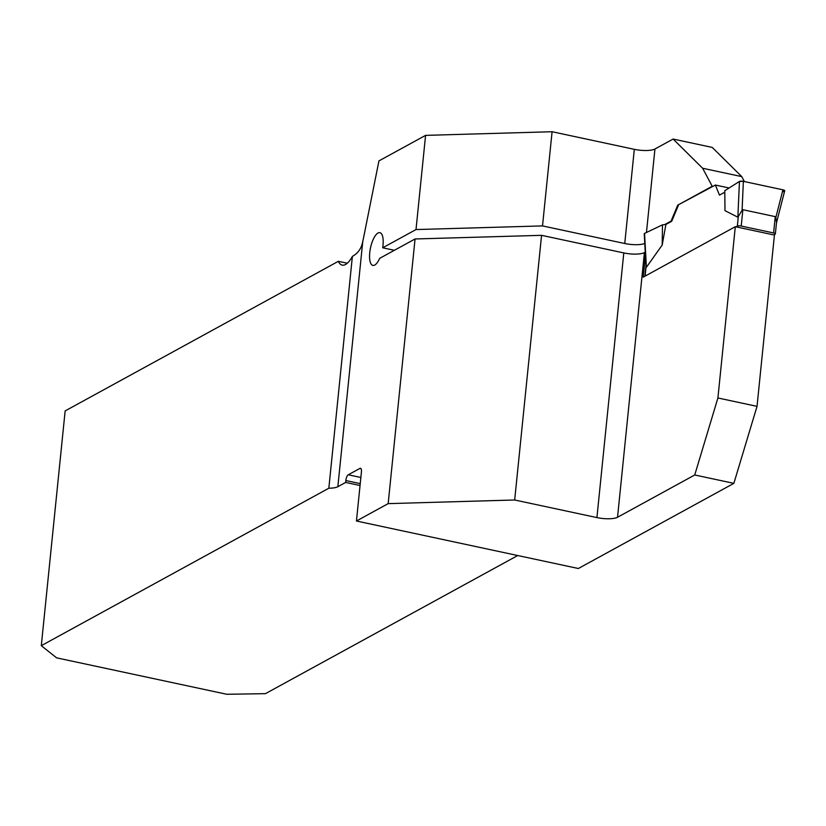<?xml version="1.0" encoding="UTF-8"?>
<svg xmlns="http://www.w3.org/2000/svg" width="826" height="826" viewBox="0 0 826 826"><rect width="100%" height="100%" fill="white"/><g stroke="black" fill="none" stroke-linecap="round" stroke-linejoin="round"><path stroke-width="1.24" d="M394.363 250.299L382.686 247.8L416.015 229.556L542.517 225.911L624.755 243.515L634.316 149.33L552.088 131.726L425.576 135.371L378.938 160.905L363.44 238.342A29.54 10.552 102.1 0 1 362.779 241.316C361.602 248.182 358.133 253.21 352.382 256.401L328.841 488.218L41.3 645.674L65.151 410.914L338.35 261.315A29.54 10.552 -77.9 0 0 342.212 265.125A29.54 10.552 -77.9 0 0 352.382 256.401M634.316 149.33A15.756 4.337 -174.2 0 0 654.946 149L646.459 232.488M729.121 187.977L715.388 185.045L677.754 205.137L712.218 186.263L702.637 168.246L673.118 139.047L654.946 149M673.118 139.047L712.239 147.42L741.758 176.619L744.381 181.565M712.218 186.263L712.89 186.408M664.713 224.579L671.042 221.12L677.754 205.137M757.029 406.361L717.908 397.977L735.305 226.696L774.427 235.069L757.029 406.361L733.86 483.355L578.355 568.505L356.44 521.01L388.168 503.633L415.055 238.972L379.661 258.352A16.737 5.978 -77.9 0 1 372.867 265.404A16.737 5.978 -77.9 0 1 370.523 247.779A16.737 5.978 -77.9 0 1 379.877 232.664A16.737 5.978 -77.9 0 1 382.686 247.8M717.908 397.977L694.738 474.981L617.538 517.262A15.756 4.337 -174.2 0 1 596.919 517.592L514.681 499.988L541.567 235.327L415.055 238.972M735.305 226.696L643.217 277.133L644.869 260.799L645.736 260.975M645.292 252.818L644.869 260.799M645.251 252.147L644.414 252.601L617.538 517.262M517.716 555.526L265.456 693.654L226.799 694.274L56.602 657.847L41.3 645.674M347.302 263.226L338.35 261.315M542.517 225.911L552.088 131.726M644.776 243.464A15.756 4.337 5.8 0 1 624.755 243.515M596.919 517.592L623.795 252.932L541.567 235.327M623.795 252.932A15.756 4.337 -174.2 0 0 644.414 252.601M362.779 241.316L337.855 486.71L345.65 482.446L360.043 485.523M337.855 486.71A15.756 4.337 5.8 0 1 328.841 488.218M356.44 521.01L361.416 472.028A4.925 1.755 -77.9 0 0 360.497 468.28A4.925 1.755 -77.9 0 0 359.95 468.383L348.262 474.785A4.925 1.755 -77.9 0 0 345.836 480.556L345.65 482.446M678.425 205.282L671.714 221.265L671.042 221.12M741.758 176.619L702.637 168.246M416.015 229.556L425.576 135.371M694.738 474.981L733.86 483.355M514.681 499.988L388.168 503.633M735.987 226.84L737.35 226.097A2.953 0.816 5.8 0 1 741.211 226.035L773.59 232.963A2.953 0.816 5.8 0 1 775.356 233.903A2.953 0.816 5.8 0 1 775.118 234.181L773.755 234.925M739.446 181.441A2.953 0.816 -174.2 0 1 743.369 181.348L742.078 210.341L737.855 217.207L724.991 210.671L724.784 190.713L739.446 181.441L737.855 217.207M715.388 185.045L719.456 195.122L724.805 192.2M671.714 221.265L665.901 224.455L662.194 245.054L646.397 267.283L646.118 265.208M743.369 181.348L782.934 189.815L775.82 217.558L776.44 222.204M782.934 189.815A2.953 0.816 5.8 0 1 784.7 190.785L776.492 222.793M773.59 232.963L775.253 216.639L775.82 217.558M775.253 216.639L742.873 209.711L742.078 210.341M646.015 266.065L644.239 233.748A2.953 0.816 5.8 0 1 644.538 233.407L646.397 267.283M644.538 233.407L662.483 224.837L662.194 245.054M662.483 224.837L665.901 224.455M782.367 192.045L784.411 191.064L782.934 189.815L743.369 181.348L739.446 181.441L724.784 190.713M360.239 483.644L345.836 480.556M348.262 474.785L360.859 477.48M360.962 468.6L359.95 468.383M645.106 276.09L646.077 266.571M737.35 226.097L738.372 216.03M741.211 226.035L742.873 209.711M775.356 233.903L776.543 222.246M644.889 276.214L645.984 265.414"/></g></svg>
